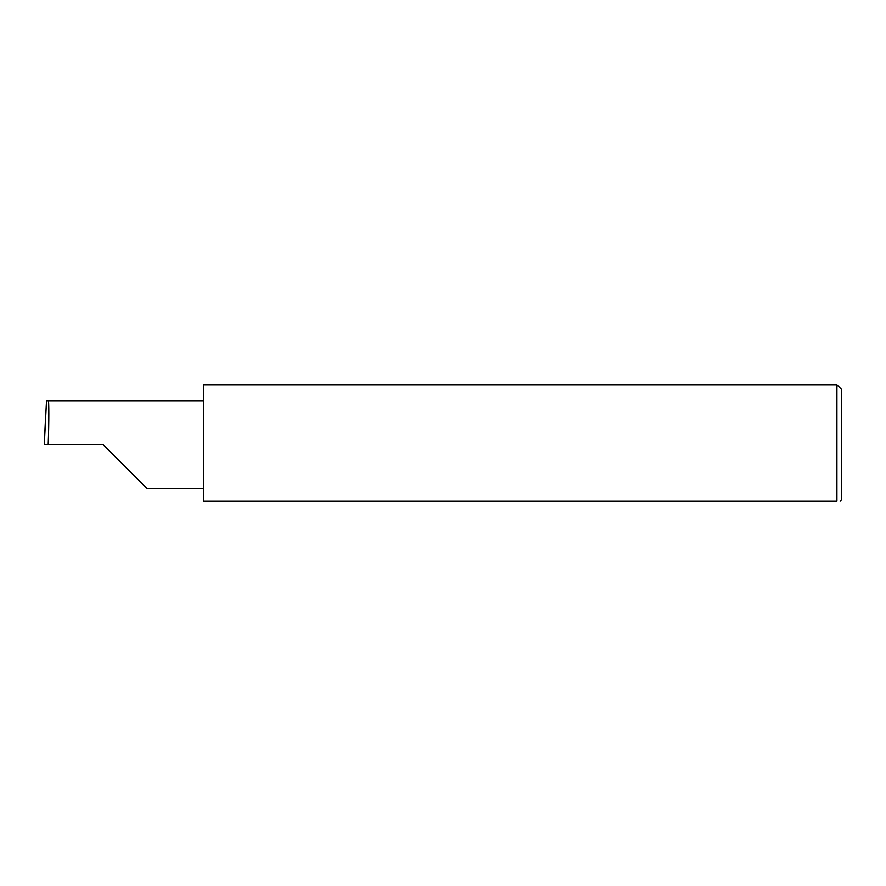 <?xml version="1.0" encoding="UTF-8"?>
<svg xmlns="http://www.w3.org/2000/svg" width="886" height="886" viewBox="0 0 886 886"><rect width="100%" height="100%" fill="white"/><g stroke="black" fill="none" stroke-linecap="round" stroke-linejoin="round"><path stroke-width="1.33" d="M103.053 444.595L146.91 488.452L103.053 444.595L146.91 488.452L103.053 444.595L48.209 444.595C49.029 422.899 49.04 398.778 48.209 400.738L46.515 400.738L44.3 444.595L48.209 444.595M836.916 384.768L203.57 384.768L203.57 501.232L836.916 501.232C841.124 501.232 841.124 501.232 836.916 501.232C841.124 501.232 841.124 501.232 836.916 501.232L836.916 384.768L841.7 389.552L841.7 499.638L840.105 501.232M44.3 444.595L45.873 410.296M203.57 400.738L48.209 400.738M146.91 488.452L203.57 488.452"/></g></svg>
